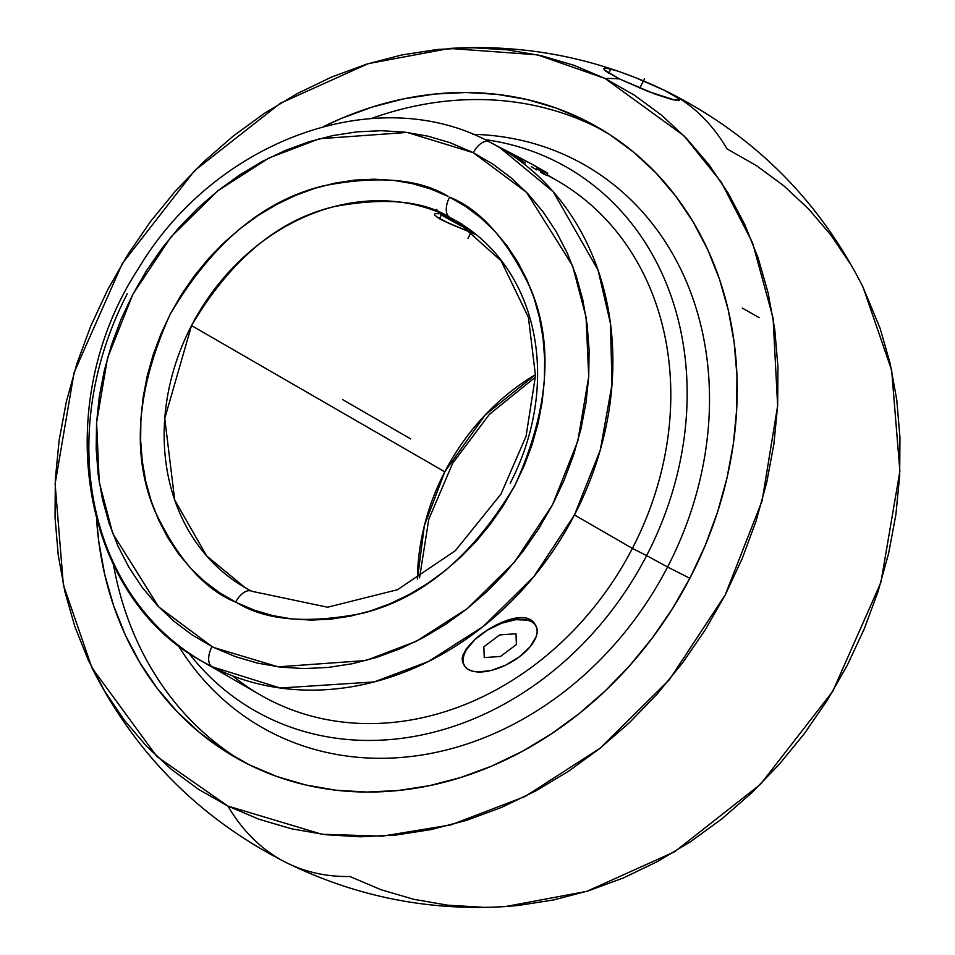 <?xml version="1.0" encoding="UTF-8"?>
<svg xmlns="http://www.w3.org/2000/svg" width="955" height="955" viewBox="0 0 955 955"><rect width="100%" height="100%" fill="white"/><g stroke="black" fill="none" stroke-linecap="round" stroke-linejoin="round"><path stroke-width="1.43" d="M235.658 602.104A17.477 9.478 -63 0 1 251.774 591.264A17.477 9.478 -63 0 1 252.036 591.408A17.477 9.478 117 0 0 251.774 591.264A17.477 9.478 117 0 0 235.658 602.104L237.282 602.915L235.658 602.104C204.597 589.689 177.523 558.985 154.424 509.994C131.312 454.258 136.553 389.031 170.145 314.314C211.926 243.513 262.9 200.717 323.065 185.915C377.631 175.266 419.281 178.74 448.026 196.348L430.657 188.983L412.453 183.635L393.579 180.364L374.217 179.182L354.556 180.113L334.775 183.145L315.078 188.242L295.644 195.369L276.652 204.454L258.292 215.412L240.744 228.126L224.174 242.475L208.739 258.339L194.581 275.553L181.832 293.961L170.635 313.371L161.085 333.605L153.266 354.484L147.261 375.781L143.131 397.316L140.91 418.875L140.624 440.243L142.271 461.229L145.829 481.618L151.272 501.22L158.554 519.854L167.591 537.343L178.31 553.506L190.594 568.201L204.346 581.273L219.411 592.613L235.658 602.104M251.571 591.169L245.065 587.623L251.798 591.276L327.613 607.213L397.471 589.724L455.38 550.665L500.957 494.105L526.062 436.28L535.492 375.661L528.425 317.394L501.1 260.81L456.681 221.142L449.698 217.346A17.477 9.478 -63 0 1 449.638 197.16C480.699 209.575 507.774 240.278 530.873 289.269C553.984 345.006 548.743 410.232 515.151 484.949C473.37 555.75 422.397 598.546 362.232 613.349C307.677 624.009 266.027 620.523 237.282 602.915L254.639 610.281L272.844 615.629L291.717 618.912L311.079 620.093L330.74 619.162L350.521 616.13L370.218 611.021L389.664 603.894L408.645 594.81L427.004 583.863L444.553 571.15L461.122 556.789L476.569 540.924L490.727 523.71L503.464 505.314L514.661 485.892L524.211 465.658L532.031 444.779L538.035 423.483L542.165 401.948L544.386 380.388L544.672 359.02L543.037 338.046L539.468 317.645L534.024 298.044L526.742 279.409L517.706 261.921L506.986 245.757L494.702 231.062L480.962 217.991L465.885 206.65L449.638 197.16A17.477 9.478 117 0 0 449.698 217.346C423.351 200.741 384.841 197.16 334.178 206.602C278.144 219.889 230.597 259.557 191.513 325.583L444.779 471.818A211.592 177.666 -60 0 0 417.419 579.16L424.378 525.608L444.779 471.818L485.116 415.019L535.516 374.635A211.592 177.666 -60 0 0 444.779 471.818L191.513 325.583L164.761 418.469L174.717 500.05L206.638 555.906L245.065 587.623A211.592 177.666 120 0 1 191.513 325.583A211.592 177.666 120 0 1 449.698 217.346A211.592 177.666 120 0 1 456.681 221.142A211.592 177.666 120 0 1 510.221 483.182M489.163 141.734L489.652 141.997A17.477 9.478 117 0 0 489.39 141.853A17.477 9.478 117 0 0 473.274 152.681L493.078 164.272L511.45 178.119L528.211 194.08L543.192 212.01L556.252 231.731L567.27 253.063L576.14 275.792L582.777 299.715L587.11 324.593L589.104 350.187L588.746 376.246L586.024 402.544L580.986 428.807L573.657 454.783L564.119 480.246L552.456 504.92L538.787 528.604L523.245 551.047L505.983 572.033L487.146 591.384L466.923 608.884L445.519 624.391L423.125 637.749L399.966 648.827L376.258 657.518L352.228 663.737L328.102 667.438L304.12 668.572L280.507 667.127L257.492 663.128L235.288 656.598L214.099 647.621L278.12 666.829L365.837 660.526L416.285 641.306L467.282 608.598L514.315 562.34L552.456 504.92L577.811 441.091L588.722 376.7L586.06 317.072L572.558 265.753L526.575 192.349L473.274 152.681A17.477 9.478 -63 0 1 489.39 141.853A17.477 9.478 -63 0 1 489.652 141.997L499.346 147.249L553.243 191.74L598.045 270.098L610.46 323.435L612.012 384.579L600.265 450.08L574.468 514.96L533.714 576.725L483.242 626.468L428.413 661.505L374.217 681.93L280.257 688.018L212.082 666.769A17.477 9.478 -63 0 1 212.034 646.583L214.099 647.621L212.034 646.583A17.477 9.478 117 0 0 212.082 666.769A296.921 249.303 120 0 1 202.388 661.505A296.921 249.303 120 0 1 127.266 293.806M676.176 100.478L647.872 91.37L619.437 78.931A429.965 233.199 116.3 0 0 605.064 78.477L537.414 54.829L449.542 48.442L368.272 63.627L280.376 103.236L194.534 170.694L122.288 263.592L74.108 372.522L55.115 483.815L63.352 584.794L91.931 667.772L156.859 756.479L227.923 806.068A429.965 233.199 116.3 0 0 286.846 862.89A429.965 233.199 -63.7 0 1 227.923 806.068L321.907 834.264L382.275 836.174L450.867 824.905L525.095 796.506L600.158 748.171L669.3 679.793L725.215 594.941L762.138 500.695L777.633 405.78L773.084 318.087L752.588 242.833L721.288 182.166L683.971 135.777L605.064 78.477A429.965 233.199 -63.7 0 1 619.437 78.931L655.035 94.091L672.451 99.69L679.554 100.227M677.191 97.589L663.737 90.033A429.965 233.199 -63.7 0 1 668.07 92.074A429.965 233.199 116.3 0 0 663.737 90.033L673.908 95.476L679.089 99.201L678.563 100.669M850.344 263.855L830.862 235.049L808.575 208.918L783.685 185.7L756.432 165.645L727.077 148.932A429.965 233.199 116.3 0 0 668.07 92.074C754.498 135.741 819.486 200.789 863.069 287.228L891.648 370.206L899.885 471.185L880.892 582.478L832.712 691.408L760.466 784.306L674.624 851.764L586.728 891.373L505.458 906.558C428.771 911.201 355.929 896.65 286.906 862.914C200.502 819.259 135.514 754.211 91.931 667.772M436.304 216.678L449.411 223.589L476.199 234.667L443.824 221.023L439.407 218.695L441.377 214.887L439.407 218.695L434.656 215.066L434.549 213.896M446.343 216.319A36.588 1.074 27.4 0 1 454.878 220.462L454.878 220.462A36.588 1.074 27.4 0 1 458.901 222.455L445.651 215.997M489.652 141.997A296.921 249.303 120 0 1 499.346 147.249A296.921 249.303 120 0 1 574.468 514.96L632.401 548.397A296.921 249.303 -60 0 0 557.266 180.698L547.048 174.789M512.047 154.674L518.875 158.852L512.047 154.674M546.893 175.087A296.921 249.303 120 0 1 632.401 548.397L574.468 514.96A296.921 249.303 120 0 1 212.082 666.769L202.388 661.505C79.372 595.192 49.851 403.953 138.32 268.689C214.338 140.767 376.354 80.769 489.414 141.865L505.171 150.615M525.357 162.899L518.875 158.852L525.357 162.899M536.567 169.883L531.326 166.648L536.567 169.883M544.087 174.228L540.864 172.437L544.087 174.228M546.093 175.171L540.96 171.279M536.256 168.558L540.769 171.172M646.63 555.595A313.3 263.055 -60 0 0 484.806 139.585A313.3 263.055 120 0 1 646.63 555.595L667.569 567.007A324.223 272.223 -60 0 0 472.916 134.309A324.223 272.223 120 0 1 667.569 567.007L689.844 578.3L667.569 567.007A324.223 272.223 120 0 1 177.976 645.079A324.223 272.223 -60 0 0 667.569 567.007L646.63 555.595A313.3 263.055 120 0 1 188.481 652.754A313.3 263.055 -60 0 0 646.63 555.595L632.401 548.397L646.63 555.595M512.728 661.194L519.377 656.801A40.958 19.84 -28.9 0 1 468.38 669.527L465.228 666.9L463.426 663.462L463.02 659.332L464.046 654.676L466.458 649.687L475.029 639.42L487.408 630.121L501.721 623.185L515.796 619.676L527.482 620.117L531.851 621.836L535.003 624.463L536.806 627.901L537.199 632.031L536.173 636.687L530.061 646.833L519.377 656.801L505.768 665.086L491.3 670.41L478.169 671.974L472.749 671.246L468.38 669.527A40.958 19.84 -28.9 0 1 464.237 665.444A40.958 19.84 -28.9 0 1 480.854 634.562A40.958 19.84 -28.9 0 1 535.982 625.919A40.958 19.84 -28.9 0 1 519.377 656.801L525.155 651.859M604.288 131.145A363.437 305.158 -60 0 0 371.22 118.551A363.437 305.158 -60 0 1 604.288 131.145M113.49 564.894A363.437 305.158 -60 0 0 240.899 760.455A363.437 305.158 -60 0 1 113.49 564.894M690.202 577.62A363.437 305.158 120 0 1 234.751 757.017A363.437 305.158 120 0 1 96.622 519.914L98.866 542.261L104.74 574.635L113.621 605.733L125.427 635.254L140.027 662.913L157.3 688.46L177.057 711.63L199.129 732.199L223.291 749.985L249.315 764.8L276.95 776.522L305.922 785.01L335.969 790.203L366.78 792.053L398.08 790.525L429.547 785.643L460.895 777.454L491.813 766.041L522.015 751.513L551.19 734.001L579.076 713.683L605.386 690.752L629.882 665.42L652.325 637.94L672.499 608.586L690.202 577.62L705.268 545.353L717.551 512.095L726.946 478.169L733.345 443.896L736.687 409.6L736.95 375.625L734.132 342.284L728.247 309.921L719.366 278.824L707.56 249.291L692.96 221.632L675.698 196.097L655.93 172.927L633.869 152.346L609.708 134.56L583.684 119.745L556.049 108.034L527.076 99.535L497.03 94.342L466.207 92.504L434.919 94.02L403.44 98.902L372.092 107.091L341.174 118.504L323.829 126.43A363.437 305.158 120 0 1 598.236 127.54A363.437 305.158 120 0 1 690.202 577.62M650.164 83.73L663.737 90.033L635.338 77.558L650.164 83.73M621.514 72.461L635.338 77.558L621.514 72.461M610.77 69.19L615.641 70.551L610.77 69.19L608.717 73.141L610.77 69.19L607.046 68.402L610.77 69.19M604.109 69.727L604.658 68.235L603.656 68.676L605.995 71.35L619.437 78.931L604.109 69.727L604.658 68.235L607.046 68.402M286.846 862.89A429.965 233.199 116.3 0 0 349.936 876.523L381.093 889.738L413.778 899.312L447.668 905.173L482.43 907.25M227.923 806.068L198.568 789.355L171.315 769.3L146.425 746.082L124.138 719.951L104.656 691.145L88.194 659.941L74.872 626.647L64.856 591.563L58.219 555.046L55.044 517.455L55.342 479.124L59.115 440.446L66.325 401.792L76.925 363.521L90.785 326.001L107.772 289.604L127.743 254.687L150.496 221.572L175.816 190.582L203.439 162.016L233.127 136.147L264.571 113.227L297.483 93.471L331.54 77.08L366.422 64.212L401.769 54.972L437.271 49.469L472.57 47.75L507.332 49.827L541.222 55.688L573.907 65.262L605.064 78.477L634.418 95.202L661.672 115.257L686.561 138.463L708.861 164.594L728.331 193.399L744.804 224.604L758.115 257.91L768.13 292.982L774.768 329.499L777.955 367.102L777.657 405.421L773.884 444.099L766.662 482.764L756.074 521.036L742.214 558.544L725.215 594.941L705.244 629.858L682.491 662.985L657.183 693.975L629.548 722.541L599.871 748.41L568.416 771.33L535.516 791.074L501.459 807.464L466.577 820.345L431.218 829.573L395.716 835.076L360.417 836.795L325.655 834.718L291.776 828.856L259.091 819.283L227.923 806.068M862.759 286.596L880.128 328.353L890.144 363.437L896.781 399.954L899.956 437.545L899.658 475.877L895.886 514.554L888.675 553.208L878.075 591.479L864.215 628.999L847.228 665.396L827.257 700.313L804.504 733.428L779.185 764.418L751.561 792.984L721.873 818.853L690.429 841.773L657.518 861.529L623.46 877.92L588.578 890.788L553.231 900.028L517.729 905.531L504.598 906.605M546.773 173.333L532.46 164.511L498.462 146.748A40.958 1.206 -152.6 0 1 547.704 173.524L546.785 175.302M487.408 630.002L474.981 639.349L466.1 649.018L474.981 639.349L487.408 630.002L494.32 625.943L487.408 630.002M501.399 622.493L494.32 625.943L508.358 619.855L501.399 622.493M514.984 618.172L508.358 619.855L521.06 617.539L514.984 618.172M526.324 618.028L521.06 617.539L526.324 618.028L530.67 619.664L526.324 618.028M535.982 625.919L533.845 622.374L530.67 619.664L533.845 622.374L535.791 626.062M463.569 653.339L462.196 657.828L462.399 661.6L464.237 665.444M202.388 661.505L260.321 694.953A296.921 249.303 -60 0 0 632.401 548.397A296.921 249.303 120 0 1 232.698 675.913M463.187 663.522L462.196 657.828L466.1 649.018M440.052 214.004L472.868 232.005A36.588 1.074 27.4 0 1 440.386 214.242M473.274 152.681L407.176 132.435L319.459 138.738L269.024 157.969L218.015 190.666L170.981 236.924L132.841 294.343L107.485 358.173L96.586 422.564L99.236 482.191L112.75 533.511L158.721 606.914L212.034 646.583L192.218 634.991L173.846 621.144L157.086 605.183L142.104 587.253L129.044 567.533L118.026 546.2L109.157 523.471L102.519 499.549L98.186 474.671L96.192 449.077L96.55 423.017L99.272 396.731L104.322 370.468L111.651 344.48L121.19 319.03L132.841 294.343L146.509 270.659L162.052 248.216L179.325 227.23L198.151 207.88L218.373 190.379L239.777 174.872L262.171 161.514L285.33 150.436L309.038 141.746L333.068 135.526L357.194 131.826L381.176 130.704L404.789 132.136L427.816 136.135L450.02 142.665L473.274 152.681M742.298 308.083L759.177 317.669M433.868 578.742L432.734 579.971M452.849 219.28L459.176 222.611L452.849 219.28M442.213 214.791L447.083 216.63L442.213 214.791M435.743 213.514L438.369 213.765L435.743 213.514L434.477 213.98L434.656 215.066M342.654 399.632L410.686 438.918M639.719 88.087L644.482 78.907M467.974 238.344L471.71 231.122M499.704 634.908L483.839 646.822L484.245 657.601L500.516 656.455L516.392 644.541L515.987 633.762L499.704 634.908M668.094 92.086C599.072 58.351 526.229 43.799 449.542 48.442M435.91 211.198L436.889 209.312M419.543 577.882L428.783 519.257L452.706 463.187L489.306 414.434L535.457 377.118M456.681 221.142L462.065 224.246"/></g></svg>
